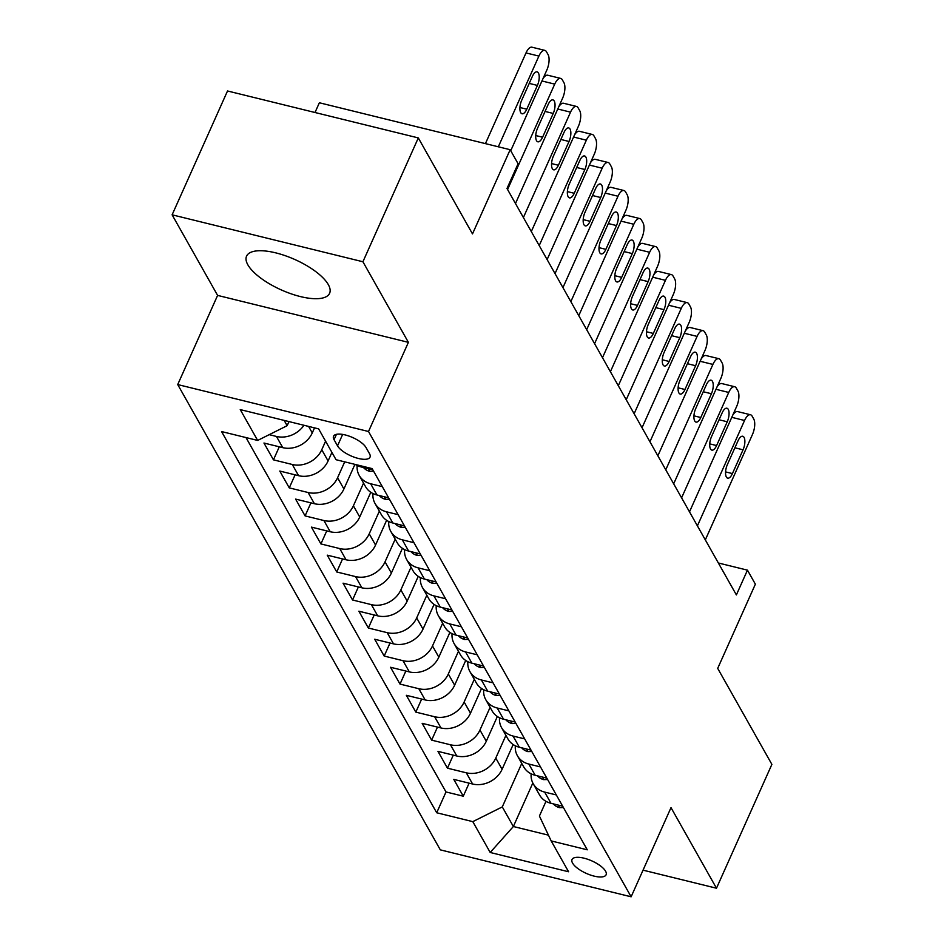 <?xml version="1.0" encoding="UTF-8"?>
<svg xmlns="http://www.w3.org/2000/svg" width="944" height="944" viewBox="0 0 944 944"><rect width="100%" height="100%" fill="white"/><g stroke="black" fill="none" stroke-linecap="round" stroke-linejoin="round"><path stroke-width="1.42" d="M328.311 284.616A45.489 16.65 -155.9 0 0 285.241 255.694A45.489 16.65 -155.9 0 0 246.561 256.154A45.489 16.65 -155.9 0 0 247.859 264.827A45.489 16.65 -155.9 0 0 290.929 293.749A45.489 16.65 -155.9 0 0 329.598 293.301A45.489 16.65 -155.9 0 0 328.311 284.616M605.576 871.206A18.656 6.832 -155.9 0 0 587.9 859.335A18.656 6.832 -155.9 0 0 572.04 859.524A18.656 6.832 -155.9 0 0 572.571 863.087A18.656 6.832 -155.9 0 0 590.236 874.958A18.656 6.832 -155.9 0 0 606.107 874.769A18.656 6.832 -155.9 0 0 605.576 871.206M177.72 384.562L440.317 849.86L631.123 896.8L368.514 431.502L177.72 384.562L217.604 295.401L408.398 342.342L362.921 261.759L172.115 214.819L217.604 295.401M172.115 214.819L227.516 90.978L418.31 137.918L472.496 233.911L510.161 149.707L319.367 102.766L315.013 112.501M643.041 870.156L716.484 888.221L771.885 764.38L717.7 668.376L755.365 584.171L747.459 570.152L718.36 562.99M362.921 261.759L418.31 137.918M314.529 427.88L312.263 432.918A23.329 19.446 150.6 0 1 282.775 447.657L263.954 443.031L273.453 459.846L279.282 446.807M331.91 452.412L328.087 460.955A23.329 19.446 -29.4 0 1 298.599 475.693L279.778 471.056L289.265 487.883L295.106 474.832M354.92 464.365L343.911 488.98A23.329 19.446 -29.4 0 1 314.423 503.718L295.59 499.093L305.089 515.908L310.918 502.857M370.791 492.272L359.723 517.017A23.329 19.446 -29.4 0 1 330.235 531.755L311.414 527.118L320.913 543.933L326.742 530.894M386.615 520.309L375.547 545.042A23.329 19.446 -29.4 0 1 346.059 559.78L327.238 555.155L336.725 571.97L342.566 558.919M402.427 548.334L391.371 573.067A23.329 19.446 -29.4 0 1 361.871 587.805L343.05 583.18L352.549 599.995L358.378 586.956M418.251 576.359L407.183 601.104A23.329 19.446 -29.4 0 1 377.694 615.842L358.873 611.205L368.361 628.031L374.202 614.981M434.075 604.396L423.006 629.129A23.329 19.446 -29.4 0 1 393.518 643.867L374.697 639.241L384.184 656.056L390.025 643.006M449.887 632.421L438.83 657.166A23.329 19.446 -29.4 0 1 409.33 671.904L390.509 667.266L400.008 684.093L405.837 671.042M465.711 660.458L454.642 685.191A23.329 19.446 -29.4 0 1 425.154 699.929L406.333 695.303L415.82 712.118L421.661 699.067M481.534 688.483L470.466 713.216A23.329 19.446 -29.4 0 1 440.978 727.966L422.157 723.328L431.644 740.143L437.485 727.104M497.346 716.508L486.29 741.252A23.329 19.446 -29.4 0 1 456.79 755.991L437.969 751.365L447.468 768.18L453.297 755.129M510.161 149.707L518.079 163.725L506.999 188.493L736.379 594.921L747.459 570.152M334.046 439.68L337.527 445.851A18.078 6.62 -155.9 0 0 354.649 457.344A18.078 6.62 -155.9 0 0 370.013 457.167A18.078 6.62 -155.9 0 0 369.505 453.71L366.024 447.55A18.078 6.62 -155.9 0 0 348.902 436.045A18.078 6.62 -155.9 0 0 333.539 436.234A18.078 6.62 -155.9 0 0 334.046 439.68L336.453 434.323M545.998 801.338L539.413 816.041L551.178 840.927L587.274 849.812L372.137 468.602L336.04 459.716L318.635 428.883L240.248 409.602L257.653 440.435L221.557 431.561L436.706 812.76L472.802 821.646L502.291 806.908L513.359 826.519L548.452 835.157M551.178 840.927L568.583 871.76L490.196 852.479L472.802 821.646M505.925 735.376L495.777 758.067A23.329 19.446 150.6 0 1 466.289 772.806L447.468 768.18M513.17 744.545L502.102 769.277L495.777 758.067M490.101 707.351L479.953 730.042A23.329 19.446 150.6 0 1 450.465 744.781L431.644 740.143M474.289 679.326L464.141 702.006A23.329 19.446 150.6 0 1 434.641 716.744L415.82 712.118M458.465 651.289L448.317 673.981A23.329 19.446 150.6 0 1 418.829 688.719L400.008 684.093M442.642 623.264L432.494 645.944A23.329 19.446 150.6 0 1 403.005 660.694L384.184 656.056M426.83 595.227L416.682 617.919A23.329 19.446 150.6 0 1 387.193 632.657L368.361 628.031M411.006 567.202L400.858 589.894A23.329 19.446 150.6 0 1 371.37 604.632L352.549 599.995M395.182 539.177L385.034 561.857A23.329 19.446 150.6 0 1 355.546 576.595L336.725 571.97M379.37 511.141L369.222 533.832A23.329 19.446 150.6 0 1 339.734 548.57L320.913 543.933M363.546 483.116L353.398 505.795A23.329 19.446 150.6 0 1 323.91 520.533L305.089 515.908M344.702 461.852L337.574 477.77A23.329 19.446 150.6 0 1 308.086 492.508L289.265 487.883M325.586 441.202L321.762 449.745A23.329 19.446 150.6 0 1 292.274 464.483L273.453 459.846M303.956 425.272A23.329 19.446 150.6 0 1 276.45 436.447L269.193 434.665M245.995 437.568L446.005 791.957L463.28 796.205L469.121 783.154M502.102 769.277A23.329 19.446 -29.4 0 1 472.614 784.016L453.793 779.39L463.28 796.205M372.821 469.817L361.163 466.95A23.329 19.446 150.6 0 1 355.31 464.46M382.308 486.632L370.65 483.765A23.329 19.446 150.6 0 1 359.204 475.41A23.329 19.446 150.6 0 1 357.139 465.498M359.204 475.41L365.529 486.62A23.329 19.446 -29.4 0 0 376.975 494.975L388.633 497.842M398.132 514.657L386.474 511.79A23.329 19.446 150.6 0 1 375.028 503.447A23.329 19.446 150.6 0 1 372.951 493.523M375.028 503.447L381.352 514.657A23.329 19.446 -29.4 0 0 392.798 523L404.457 525.867M413.944 542.694L402.297 539.826A23.329 19.446 150.6 0 1 390.84 531.472A23.329 19.446 150.6 0 1 388.775 521.548M390.84 531.472L397.164 542.682A23.329 19.446 -29.4 0 0 408.622 551.036L420.269 553.904M429.768 570.719L418.109 567.851A23.329 19.446 150.6 0 1 406.663 559.509A23.329 19.446 150.6 0 1 404.598 549.585M406.663 559.509L412.988 570.719A23.329 19.446 -29.4 0 0 424.434 579.061L436.093 581.929M445.58 598.756L433.933 595.888A23.329 19.446 150.6 0 1 422.475 587.534A23.329 19.446 150.6 0 1 420.41 577.61M422.475 587.534L428.812 598.744A23.329 19.446 -29.4 0 0 440.258 607.098L451.916 609.966M461.404 626.781L449.745 623.913A23.329 19.446 150.6 0 1 438.299 615.559A23.329 19.446 150.6 0 1 436.234 605.647M438.299 615.559L444.624 626.781A23.329 19.446 -29.4 0 0 456.082 635.123L467.728 637.991M477.227 654.806L465.569 651.938A23.329 19.446 150.6 0 1 454.123 643.596A23.329 19.446 150.6 0 1 452.058 633.672M454.123 643.596L460.448 654.806A23.329 19.446 -29.4 0 0 471.894 663.16L483.552 666.027M493.039 682.842L481.393 679.975A23.329 19.446 150.6 0 1 469.935 671.621A23.329 19.446 150.6 0 1 467.87 661.697M469.935 671.621L476.272 682.831A23.329 19.446 -29.4 0 0 487.718 691.185L499.376 694.052M508.863 710.867L497.205 708A23.329 19.446 150.6 0 1 485.759 699.657A23.329 19.446 150.6 0 1 483.694 689.734M485.759 699.657L492.084 710.867A23.329 19.446 -29.4 0 0 503.541 719.21L515.188 722.077M524.687 738.904L513.029 736.037A23.329 19.446 150.6 0 1 501.583 727.682A23.329 19.446 150.6 0 1 499.518 717.759M501.583 727.682L507.907 738.892A23.329 19.446 -29.4 0 0 519.353 747.247L531.012 750.114M540.499 766.929L528.852 764.062A23.329 19.446 150.6 0 1 517.395 755.707A23.329 19.446 150.6 0 1 515.33 745.795M517.395 755.707L523.731 766.929A23.329 19.446 -29.4 0 0 535.177 775.272L546.836 778.139M556.323 794.954L544.664 792.087A23.329 19.446 150.6 0 1 533.218 783.744A23.329 19.446 150.6 0 1 531.153 773.82M533.218 783.744L539.543 794.954A23.329 19.446 -29.4 0 0 551.001 803.309L562.648 806.176M284.156 420.41L287.141 425.697L257.653 440.435M288.982 421.59L287.141 425.697M408.398 342.342L368.514 431.502M716.484 888.221L671.007 807.639L631.123 896.8M532.829 783.013L513.359 826.519L490.196 852.479M521.749 763.413L502.291 806.908M446.005 791.957L436.706 812.76M498.326 146.792L538.894 56.085A11.658 4.814 103.8 0 1 544.853 50.374A11.658 4.814 103.8 0 1 546.493 51.79L548.075 54.587A11.658 4.814 103.8 0 1 546.812 70.104L510.739 150.733M544.853 50.374L531.956 47.2A11.658 4.814 -76.2 0 0 526.009 52.923L485.428 143.618M532.345 76.452A9.334 3.859 -76.2 0 1 537.101 71.874A9.334 3.859 -76.2 0 1 537.407 85.42L526.776 109.197A9.334 3.859 -76.2 0 1 522.008 113.764A9.334 3.859 -76.2 0 1 521.713 100.229L532.345 76.452M507.577 189.508L554.718 84.122A11.658 4.814 103.8 0 1 560.665 78.399A11.658 4.814 103.8 0 1 562.317 79.815L563.898 82.624A11.658 4.814 103.8 0 1 562.624 98.141L515.483 203.526M373.6 471.198L369.659 471.316A15.458 12.886 150.6 0 1 363.487 467.516M548.169 104.477A9.334 3.859 -76.2 0 1 552.924 99.899A9.334 3.859 -76.2 0 1 553.231 113.445L542.588 137.222A9.334 3.859 -76.2 0 1 537.832 141.801A9.334 3.859 -76.2 0 1 537.525 128.254L548.169 104.477M542.847 78.954A11.658 4.814 -76.2 0 1 547.78 75.225L560.665 78.399M523.389 217.545L570.542 112.147A11.658 4.814 103.8 0 1 576.489 106.436A11.658 4.814 103.8 0 1 578.129 107.852L579.71 110.649A11.658 4.814 103.8 0 1 578.448 126.166L531.307 231.551M389.412 499.223L385.471 499.341A15.458 12.886 150.6 0 1 379.311 495.553M563.981 132.502A9.334 3.859 -76.2 0 1 568.748 127.936A9.334 3.859 -76.2 0 1 569.043 141.47L558.411 165.247A9.334 3.859 -76.2 0 1 553.656 169.826A9.334 3.859 -76.2 0 1 553.349 156.279L563.981 132.502M558.671 106.991A11.658 4.814 -76.2 0 1 563.592 103.262L576.489 106.436M539.213 245.57L586.354 140.184A11.658 4.814 103.8 0 1 592.313 134.461A11.658 4.814 103.8 0 1 593.953 135.877L595.534 138.685A11.658 4.814 103.8 0 1 594.272 154.191L547.119 259.588M405.236 527.248L401.294 527.366A15.458 12.886 150.6 0 1 395.135 523.578M579.805 160.539A9.334 3.859 -76.2 0 1 584.56 155.961A9.334 3.859 -76.2 0 1 584.867 169.507L574.235 193.284A9.334 3.859 -76.2 0 1 569.468 197.862A9.334 3.859 -76.2 0 1 569.173 184.316L579.805 160.539M574.483 135.016A11.658 4.814 -76.2 0 1 579.415 131.287L592.313 134.461M555.037 273.607L602.178 168.209A11.658 4.814 103.8 0 1 608.125 162.486A11.658 4.814 103.8 0 1 609.777 163.914L611.358 166.71A11.658 4.814 103.8 0 1 610.084 182.227L562.943 287.613M421.048 555.284L417.106 555.402A15.458 12.886 150.6 0 1 410.947 551.603M595.629 188.564A9.334 3.859 -76.2 0 1 600.384 183.986A9.334 3.859 -76.2 0 1 600.691 197.532L590.047 221.309A9.334 3.859 -76.2 0 1 585.292 225.887A9.334 3.859 -76.2 0 1 584.985 212.341L595.629 188.564M590.307 163.041A11.658 4.814 -76.2 0 1 595.239 159.324L608.125 162.486M570.849 301.632L618.001 196.234A11.658 4.814 103.8 0 1 623.949 190.523A11.658 4.814 103.8 0 1 625.589 191.939L627.17 194.747A11.658 4.814 103.8 0 1 625.907 210.252L578.766 315.65M436.871 583.309L432.93 583.427A15.458 12.886 150.6 0 1 426.771 579.64M611.441 216.601A9.334 3.859 -76.2 0 1 616.208 212.022A9.334 3.859 -76.2 0 1 616.503 225.569L605.871 249.346A9.334 3.859 -76.2 0 1 601.104 253.912A9.334 3.859 -76.2 0 1 600.809 240.378L611.441 216.601M606.131 191.077A11.658 4.814 -76.2 0 1 611.051 187.349L623.949 190.523M586.672 329.657L633.813 224.271A11.658 4.814 103.8 0 1 639.761 218.548A11.658 4.814 103.8 0 1 641.413 219.964L642.994 222.772A11.658 4.814 103.8 0 1 641.731 238.289L594.578 343.675M452.695 611.346L448.754 611.464A15.458 12.886 150.6 0 1 442.594 607.665M627.264 244.626A9.334 3.859 -76.2 0 1 632.02 240.047A9.334 3.859 -76.2 0 1 632.327 253.594L621.683 277.371A9.334 3.859 -76.2 0 1 616.928 281.949A9.334 3.859 -76.2 0 1 616.621 268.403L627.264 244.626M621.943 219.102A11.658 4.814 -76.2 0 1 626.875 215.374L639.761 218.548M602.496 357.693L649.637 252.296A11.658 4.814 103.8 0 1 655.584 246.585A11.658 4.814 103.8 0 1 657.236 248.001L658.818 250.797A11.658 4.814 103.8 0 1 657.543 266.314L610.402 371.712M468.507 639.371L464.566 639.489A15.458 12.886 150.6 0 1 458.406 635.701M643.076 272.651A9.334 3.859 -76.2 0 1 647.844 268.084A9.334 3.859 -76.2 0 1 648.139 281.619L637.507 305.408A9.334 3.859 -76.2 0 1 632.751 309.974A9.334 3.859 -76.2 0 1 632.445 296.428L643.076 272.651M637.766 247.139A11.658 4.814 -76.2 0 1 642.699 243.41L655.584 246.585M618.308 385.718L665.449 280.333A11.658 4.814 103.8 0 1 671.408 274.61A11.658 4.814 103.8 0 1 673.048 276.026L674.63 278.834A11.658 4.814 103.8 0 1 673.367 294.339L626.226 399.737M484.331 667.396L480.39 667.514A15.458 12.886 150.6 0 1 474.23 663.726M658.9 300.688A9.334 3.859 -76.2 0 1 663.667 296.109A9.334 3.859 -76.2 0 1 663.962 309.656L653.331 333.433A9.334 3.859 -76.2 0 1 648.563 338.011A9.334 3.859 -76.2 0 1 648.268 324.465L658.9 300.688M653.59 275.164A11.658 4.814 -76.2 0 1 658.511 271.435L671.408 274.61M634.132 413.755L681.273 308.358A11.658 4.814 103.8 0 1 687.22 302.635A11.658 4.814 103.8 0 1 688.872 304.062L690.453 306.859A11.658 4.814 103.8 0 1 689.179 322.376L642.038 427.762M500.155 695.433L496.214 695.551A15.458 12.886 150.6 0 1 490.042 691.763M674.724 328.713A9.334 3.859 -76.2 0 1 679.479 324.134A9.334 3.859 -76.2 0 1 679.786 337.681L669.143 361.458A9.334 3.859 -76.2 0 1 664.387 366.036A9.334 3.859 -76.2 0 1 664.08 352.49L674.724 328.713M669.402 303.201A11.658 4.814 -76.2 0 1 674.335 299.472L687.22 302.635M649.956 441.78L697.097 336.394A11.658 4.814 103.8 0 1 703.044 330.671A11.658 4.814 103.8 0 1 704.684 332.087L706.277 334.896A11.658 4.814 103.8 0 1 705.003 350.401L657.862 455.799M515.967 723.458L512.026 723.576A15.458 12.886 150.6 0 1 505.866 719.788M690.536 356.749A9.334 3.859 -76.2 0 1 695.303 352.171A9.334 3.859 -76.2 0 1 695.598 365.717L684.966 389.494A9.334 3.859 -76.2 0 1 680.211 394.061A9.334 3.859 -76.2 0 1 679.904 380.526L690.536 356.749M685.226 331.226A11.658 4.814 -76.2 0 1 690.147 327.497L703.044 330.671M665.768 469.805L712.909 364.419A11.658 4.814 103.8 0 1 718.868 358.696A11.658 4.814 103.8 0 1 720.508 360.112L722.089 362.921A11.658 4.814 103.8 0 1 720.827 378.438L673.674 483.824M531.791 751.495L527.849 751.613A15.458 12.886 150.6 0 1 521.69 747.813M706.36 384.774A9.334 3.859 -76.2 0 1 711.115 380.196A9.334 3.859 -76.2 0 1 711.422 393.742L700.79 417.519A9.334 3.859 -76.2 0 1 696.023 422.098A9.334 3.859 -76.2 0 1 695.728 408.551L706.36 384.774M701.05 359.251A11.658 4.814 -76.2 0 1 705.97 355.534L718.868 358.696M681.592 497.842L728.733 392.444A11.658 4.814 103.8 0 1 734.68 386.733A11.658 4.814 103.8 0 1 736.332 388.149L737.913 390.946A11.658 4.814 103.8 0 1 736.639 406.463L689.498 511.86M547.614 779.52L543.673 779.638A15.458 12.886 150.6 0 1 537.502 775.85M722.184 412.799A9.334 3.859 -76.2 0 1 726.939 408.233A9.334 3.859 -76.2 0 1 727.246 421.779L716.602 445.556A9.334 3.859 -76.2 0 1 711.847 450.123A9.334 3.859 -76.2 0 1 711.54 436.576L722.184 412.799M716.862 387.288A11.658 4.814 -76.2 0 1 721.794 383.559L734.68 386.733M697.404 525.867L744.556 420.481A11.658 4.814 103.8 0 1 750.504 414.758A11.658 4.814 103.8 0 1 752.144 416.174L753.725 418.983A11.658 4.814 103.8 0 1 752.462 434.488L705.321 539.885M563.426 807.557L559.485 807.663A15.458 12.886 150.6 0 1 553.326 803.875M737.996 440.836A9.334 3.859 -76.2 0 1 742.763 436.258A9.334 3.859 -76.2 0 1 743.058 449.804L732.426 473.581A9.334 3.859 -76.2 0 1 727.671 478.16A9.334 3.859 -76.2 0 1 727.364 464.613L737.996 440.836M732.686 415.313A11.658 4.814 -76.2 0 1 737.606 411.584L750.504 414.758M486.29 741.252L479.953 730.042M470.466 713.216L464.141 702.006M454.642 685.191L448.317 673.981M438.83 657.166L432.494 645.944M423.006 629.129L416.682 617.919M407.183 601.104L400.858 589.894M391.371 573.067L385.034 561.857M375.547 545.042L369.222 533.832M359.723 517.017L353.398 505.795M343.911 488.98L337.574 477.77M328.087 460.955L321.762 449.745M312.263 432.918L308.594 426.417M282.775 447.657L276.45 436.447M472.614 784.016L466.289 772.806M456.79 755.991L450.465 744.781M440.978 727.966L434.641 716.744M425.154 699.929L418.829 688.719M409.33 671.904L403.005 660.694M393.518 643.867L387.193 632.657M377.694 615.842L371.37 604.632M361.871 587.805L355.546 576.595M346.059 559.78L339.734 548.57M330.235 531.755L323.91 520.533M314.423 503.718L308.086 492.508M298.599 475.693L292.274 464.483M361.163 466.95L360.478 465.734M376.975 494.975L370.65 483.765M392.798 523L386.474 511.79M408.622 551.036L402.297 539.826M424.434 579.061L418.109 567.851M440.258 607.098L433.933 595.888M456.082 635.123L449.745 623.913M471.894 663.16L465.569 651.938M487.718 691.185L481.393 679.975M503.541 719.21L497.205 708M519.353 747.247L513.029 736.037M535.177 775.272L528.852 764.062M551.001 803.309L544.664 792.087M342.648 434.405L337.527 445.851M526.009 52.923L538.894 56.085M537.407 85.42L529.23 83.402M526.776 109.197L519.92 107.51M541.95 80.983L554.718 84.122M369.871 471.304L368.42 468.731M553.231 113.445L545.054 111.439M542.588 137.222L535.732 135.535M557.762 109.008L570.542 112.147M385.695 499.341L384.232 496.756M569.043 141.47L560.878 139.464M558.411 165.247L551.556 163.572M573.586 137.033L586.354 140.184M401.507 527.366L400.055 524.793M584.867 169.507L576.69 167.489M574.235 193.284L567.379 191.597M589.398 165.07L602.178 168.209M417.331 555.391L415.879 552.818M600.691 197.532L592.513 195.526M590.047 221.309L583.191 219.622M605.222 193.095L618.001 196.234M433.154 583.427L431.691 580.855M616.503 225.569L608.325 223.551M605.871 249.346L599.015 247.658M621.046 221.132L633.813 224.271M448.966 611.452L447.515 608.88M632.327 253.594L624.149 251.588M621.683 277.371L614.839 275.683M636.858 249.157L649.637 252.296M464.79 639.489L463.339 636.905M648.139 281.619L639.973 279.613M637.507 305.408L630.651 303.72M652.682 277.182L665.449 280.333M480.602 667.514L479.151 664.942M663.962 309.656L655.785 307.638M653.331 333.433L646.475 331.745M668.505 305.219L681.273 308.358M496.426 695.539L494.975 692.967M679.786 337.681L671.609 335.675M669.143 361.458L662.299 359.77M684.317 333.244L697.097 336.394M512.25 723.576L510.798 721.004M695.598 365.717L687.433 363.7M684.966 389.494L678.111 387.807M700.141 361.281L712.909 364.419M528.062 751.601L526.61 749.029M711.422 393.742L703.245 391.736M700.79 417.519L693.934 415.832M715.965 389.306L728.733 392.444M543.886 779.638L542.434 777.054M727.246 421.779L719.068 419.761M716.602 445.556L709.746 443.869M731.777 417.331L744.556 420.481M559.709 807.663L558.246 805.09M743.058 449.804L734.892 447.798M732.426 473.581L725.57 471.894"/></g></svg>
